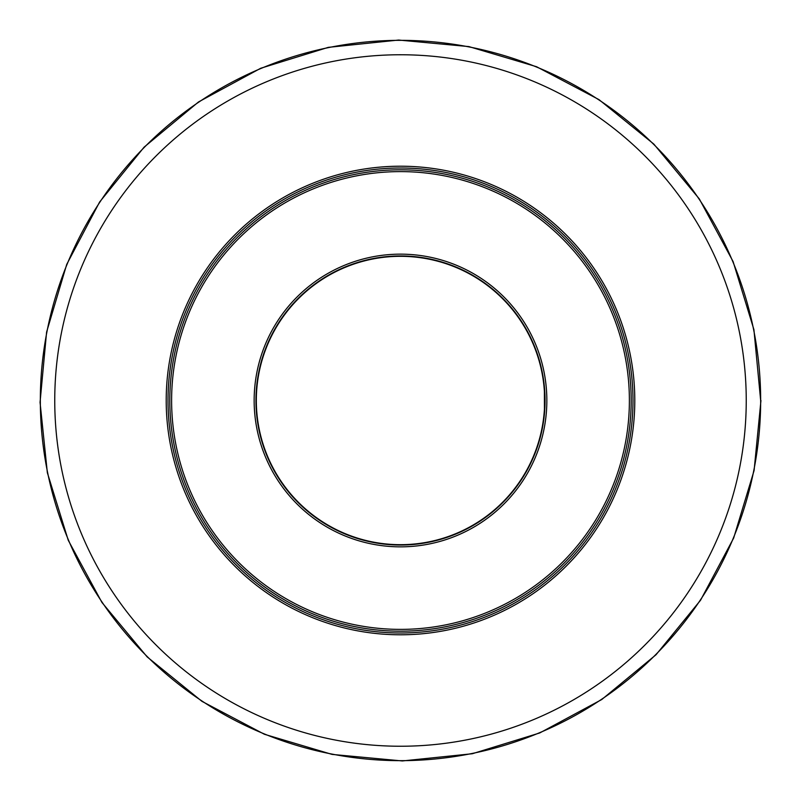 <?xml version="1.0" encoding="UTF-8"?>
<svg xmlns="http://www.w3.org/2000/svg" width="801" height="801" viewBox="0 0 801 801"><rect width="100%" height="100%" fill="white"/><g stroke="black" fill="none" stroke-linecap="round" stroke-linejoin="round"><path stroke-width="1.2" d="M400.5 168.01A232.49 232.49 0 0 1 632.99 400.5A232.49 232.49 0 0 1 400.5 632.99A232.49 232.49 0 0 1 168.01 400.5A232.49 232.49 0 0 1 400.5 168.01M400.5 634.793A234.292 234.292 0 0 0 603.403 283.354A234.292 234.292 0 0 0 197.597 283.354A234.292 234.292 0 0 0 400.5 634.793M760.66 400.5A360.16 360.16 0 0 0 400.5 40.34A360.16 360.16 0 0 0 40.33 400.5A360.16 360.16 0 0 0 400.5 760.66A360.16 360.16 0 0 0 760.66 400.5L753.921 329.652L733.095 261.557L699.293 198.888L653.836 144.09L599.008 99.634L536.57 66.723L468.915 46.598L398.638 40.05L328.28 47.359L260.705 68.265L198.508 101.957L144.09 147.164L99.634 201.992L66.713 264.42L46.598 332.075L40.05 402.352L47.349 472.72L68.255 540.295L101.957 602.492L147.164 656.91L201.982 701.366L264.42 734.277L332.075 754.402L402.352 760.95L472.35 753.731L539.744 732.955L601.771 699.523L656.039 654.727L700.555 600.229L733.666 538.032L754.091 470.537L760.95 400.5M170.383 384.16A230.688 230.688 0 0 0 384.16 630.607A230.688 230.688 0 0 0 630.607 416.84M553.661 230.408A228.886 228.886 0 0 1 471.218 618.182A228.886 228.886 0 0 1 176.61 352.911A228.886 228.886 0 0 1 553.661 230.408M554.863 229.066A230.688 230.688 0 0 0 229.066 246.137A230.688 230.688 0 0 0 246.127 571.934A230.688 230.688 0 0 0 571.934 554.863A230.688 230.688 0 0 0 554.863 229.066M498.422 291.744A146.343 146.343 0 0 0 257.351 370.072A146.343 146.343 0 0 0 445.716 539.684A146.343 146.343 0 0 0 498.422 291.744M497.221 293.086A144.54 144.54 0 0 1 445.156 537.972A144.54 144.54 0 0 1 259.113 370.442A144.54 144.54 0 0 1 497.221 293.086M256.32 400.5A144.18 144.18 0 0 1 472.59 275.634A144.18 144.18 0 0 1 472.59 525.366A144.18 144.18 0 0 1 256.32 400.5M544.4 391.489L544.44 408.82L544.44 392.18M400.5 746.242A345.742 345.742 0 0 1 54.748 400.5A345.742 345.742 0 0 1 400.5 54.758A345.742 345.742 0 0 1 746.242 400.5A345.742 345.742 0 0 1 400.5 746.242"/></g></svg>
